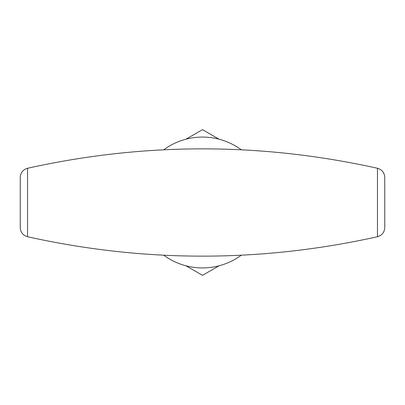 <?xml version="1.0" encoding="UTF-8"?>
<svg xmlns="http://www.w3.org/2000/svg" width="405" height="405" viewBox="0 0 405 405"><rect width="100%" height="100%" fill="white"/><g stroke="black" fill="none" stroke-linecap="round" stroke-linejoin="round"><path stroke-width="0.61" d="M163.868 149.698A65.423 65.423 0 0 1 241.132 149.698M241.132 255.302A65.423 65.423 0 0 1 163.868 255.302M27.54 236.733C144.18 262.612 260.82 262.612 377.46 236.733C382.001 235.381 384.431 232.343 384.75 227.615L384.75 177.385C384.431 172.657 382.001 169.619 377.46 168.267C260.82 142.388 144.18 142.388 27.54 168.267C22.999 169.619 20.569 172.657 20.25 177.385L20.25 227.615C20.569 232.343 22.999 235.381 27.54 236.733L27.54 168.267M219.034 265.796L202.5 275.344L185.966 265.796M185.966 139.204L202.5 129.656L219.034 139.204M377.46 236.733L377.46 168.267"/></g></svg>
